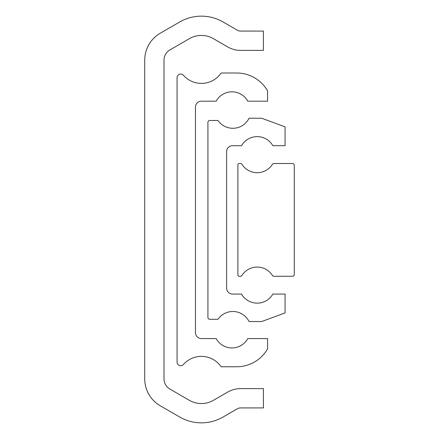 <?xml version="1.0" encoding="UTF-8"?>
<svg xmlns="http://www.w3.org/2000/svg" width="439" height="439" viewBox="0 0 439 439"><rect width="100%" height="100%" fill="white"/><g stroke="black" fill="none" stroke-linecap="round" stroke-linejoin="round"><path stroke-width="0.66" d="M160.301 33.188A31.158 31.158 0 0 0 144.727 60.17L144.727 378.83A31.158 31.158 0 0 0 160.301 405.812L179.77 417.05A43.263 43.263 0 0 0 223.028 417.05L237.466 408.714A5.932 5.932 0 0 1 240.435 407.919L263.416 407.919L263.416 388.636L240.435 388.636A25.221 25.221 0 0 0 227.825 392.011L213.387 400.346A23.975 23.975 0 0 1 189.412 400.346L169.948 389.108A11.869 11.869 0 0 1 164.01 378.83L164.01 60.17A11.869 11.869 0 0 1 169.948 49.892L189.412 38.654A23.975 23.975 0 0 1 213.387 38.654L227.825 46.989A25.221 25.221 0 0 0 240.435 50.364L263.416 50.364L263.416 31.081L240.435 31.081A5.932 5.932 0 0 1 237.466 30.286L223.028 21.95A43.263 43.263 0 0 0 179.77 21.95L160.301 33.188M237.9 164.696L237.9 275.077A1.185 1.185 0 0 0 239.085 276.263L240.451 276.263A1.778 1.778 0 0 0 241.955 275.44A18.043 18.043 0 0 1 272.416 275.44A1.778 1.778 0 0 0 273.92 276.263L292.495 276.263A1.778 1.778 0 0 0 294.273 274.485L294.273 165.289A1.778 1.778 0 0 0 292.495 163.506L273.92 163.506A1.778 1.778 0 0 0 272.416 164.334A18.043 18.043 0 0 1 241.955 164.334A1.778 1.778 0 0 0 240.451 163.506L239.085 163.506A1.185 1.185 0 0 0 237.9 164.696M177.071 362.115A3.622 3.622 0 0 0 183.409 364.507A23.975 23.975 0 0 1 221.152 366.763L236.709 366.763A35.608 35.608 0 0 0 267.57 348.923L267.57 338.573L247.788 338.573A18.043 18.043 0 0 1 216.136 338.573L201.402 338.573A5.932 5.932 0 0 1 195.465 332.641L195.465 107.132A5.932 5.932 0 0 1 201.402 101.195L216.136 101.195A18.043 18.043 0 0 1 247.788 101.195L267.57 101.195L267.57 90.851A35.608 35.608 0 0 0 236.709 73.006L221.152 73.006A23.975 23.975 0 0 1 183.409 75.261A3.622 3.622 0 0 0 177.071 77.654L177.071 362.115M207.927 317.507A1.778 1.778 0 0 0 209.71 319.29L217.996 319.29A18.043 18.043 0 0 1 249.034 321.546L261.633 321.546L285.076 312.914L285.076 294.07L272.844 294.07A18.043 18.043 0 0 1 241.527 294.07L232.555 294.07A5.932 5.932 0 0 1 226.623 288.132L226.623 151.642A5.932 5.932 0 0 1 232.555 145.704L241.527 145.704A18.043 18.043 0 0 1 272.844 145.704L285.076 145.704L285.076 126.855L261.633 118.228L249.034 118.228A18.043 18.043 0 0 1 217.996 120.484L209.71 120.484A1.778 1.778 0 0 0 207.927 122.261L207.927 317.507"/></g></svg>
